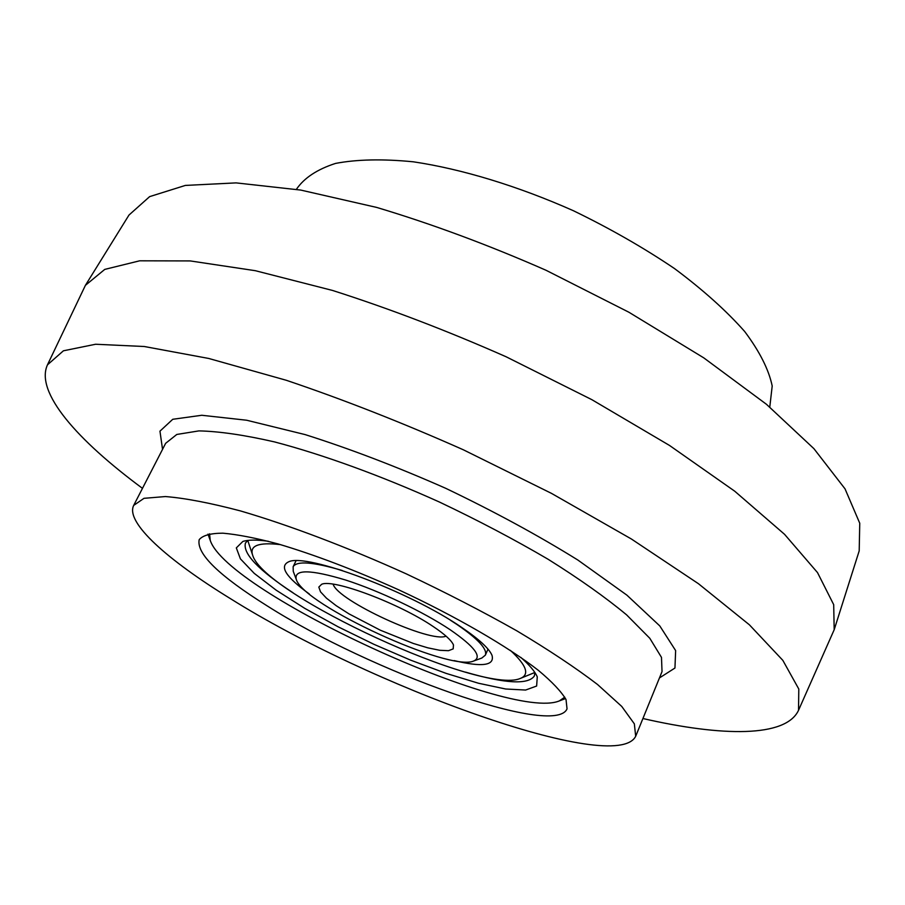 <?xml version="1.0" encoding="UTF-8"?>
<svg xmlns="http://www.w3.org/2000/svg" width="905" height="905" viewBox="0 0 905 905"><rect width="100%" height="100%" fill="white"/><g stroke="black" fill="none" stroke-linecap="round" stroke-linejoin="round"><path stroke-width="1.36" d="M309.295 593.963C285.912 577.051 279.034 566.326 288.672 561.801C306.128 552.751 410.135 591.678 462.025 627.663C479.107 639.292 489.107 648.512 492.003 655.322C494.831 665.582 482.218 667.347 454.163 660.593M510.363 650.356C526.631 665.356 529.923 674.723 520.239 678.467C482.41 695.142 264.679 594.992 252.721 555.41C249.26 545.636 258.513 542.038 280.493 544.629M487.987 649.134L485.363 655.152C487.501 649.19 478.1 639.009 457.161 624.62L450.509 620.287M342.271 570.501C313.187 561.915 296.806 560.659 293.13 566.734L295.98 560.817M465.577 672.144C505.239 683.648 528.169 684.915 534.369 675.967L534.855 672.483L520.239 678.467M252.721 555.41L247.755 540.432L245.436 543.068C242.664 553.6 258.547 570.184 293.084 592.809M268.265 541.258C256.681 539.652 248.208 539.719 242.834 541.462L236.318 547.898L240.425 558.871L254.215 573.351L276.229 590.218L304.77 608.364L337.961 626.724L373.901 644.303L410.632 660.152L446.176 673.399L478.519 683.252L505.657 688.999L525.624 690.04L536.631 686.035L537.276 676.883C535.093 671.68 529.629 665.198 520.884 657.449M209.564 533.792L210.232 540.342C227.065 592.413 508.848 722.02 559.335 700.911L564.754 697.155M333.153 584.2C337.441 600.615 430.791 643.557 446.041 636.125M433.314 626.611C399.399 603.454 332.983 578.555 321.603 584.313L318.82 587.096L320.517 591.836L326.467 598.182L336.174 605.683L348.957 613.861L380.372 630.219L413.246 643.432L427.771 647.822L439.785 650.299L448.473 650.695L453.179 648.896L453.473 644.971C451.561 640.457 444.841 634.337 433.314 626.611M450.215 629.778C423.416 611.837 379.523 590.931 345.721 580.06C310.358 569.403 293.876 569.155 296.24 579.336C303.322 604.857 449.774 672.223 473.756 660.978C482.478 657.041 474.627 646.645 450.215 629.778M293.13 566.734L293.243 571.315L296.24 579.336M473.756 660.978L481.811 658.048L485.363 655.152M769.782 407.069L772.203 385.994C768.798 369.647 759.634 351.491 744.691 331.513C726.432 310.834 703.049 289.86 674.553 268.593C643.591 247.676 609.846 228.388 573.329 210.695C517.728 185.978 461.72 168.997 413.381 161.814C382.883 158.805 356.932 159.337 335.517 163.42C317.135 169.359 304.091 177.991 296.388 189.337M267.179 605.886C369.919 671.284 554.754 738.061 567.039 708.841L566.032 699.588C561.315 691.578 552.14 681.872 538.52 670.481C507.796 646.543 456.143 616.531 398.913 589.924C354.873 570.093 314.612 554.765 278.14 543.95C255.957 538.045 237.529 534.459 222.868 533.181C210.661 533.237 202.765 535.387 199.202 539.652C196.238 553.589 218.897 575.671 267.179 605.886M230.583 598.737C369.398 685.888 615.785 775.879 635.683 736.285L634.348 723.842L621.746 706.432L597.549 684.508C575.806 667.901 548.916 650.016 516.879 630.864C482.456 611.429 445.588 592.424 406.288 573.872C346.898 547.016 288.74 525.024 240.289 510.873C210.096 502.92 185.152 498.146 165.434 496.551L144.008 498.316L133.691 505.397C125.094 522.366 167.504 560.048 230.583 598.737M642.923 718.525C722.043 736.681 785.902 737.632 798.527 710.289L798.798 689.033L782.836 660.356L749.397 624.812L698.422 583.691L631.362 538.984L551.428 493.349L463.36 449.796C402.42 422.714 343.402 399.535 286.308 380.281L208.727 358.459L144.325 346.513L95.591 344.251L63.418 350.801L47.467 364.839C34.91 392.216 77.197 440.079 142.47 488.349M798.527 710.289L834.184 629.733L833.697 604.664L817.509 572.594L784.522 534.289L734.713 491.189L669.485 445.43L591.813 399.648L506.144 356.785C446.708 330.517 388.845 308.413 332.542 290.448L255.334 270.697L190.208 260.923L139.653 260.81L104.765 269.396L85.409 285.335L47.467 364.839M834.184 629.733L859.196 550.885L859.75 523.237L845.021 488.836L813.912 448.654L766.399 404.252L703.785 357.871L628.896 312.236L545.953 270.233C488.236 244.882 431.821 223.942 376.695 207.426L300.731 190.073L236.103 182.889L185.344 185.423L149.642 196.623L128.996 215.039L85.409 285.335M635.683 736.285L662.03 671.612L661.487 657.392L649.813 638.297L626.622 614.88C605.592 597.413 579.415 578.861 548.091 559.256C514.357 539.482 478.112 520.398 439.344 502.004C380.677 475.555 322.904 454.593 274.441 441.889C244.158 434.966 218.976 431.312 198.908 430.893L176.803 434.457L165.649 443.314L133.691 505.397M659.462 677.924L674.949 668.037L675.639 650.593L659.802 625.932L626.86 595.117L577.876 560.048C538.068 535.319 493.994 511.404 445.656 488.281C396.65 466.629 349.805 448.733 305.121 434.592L246.624 420.225L201.781 415.271L172.753 419.286L159.959 431.165L162.538 449.366M559.335 700.911L565.535 698.581M210.232 540.342L207.969 534.12"/></g></svg>
